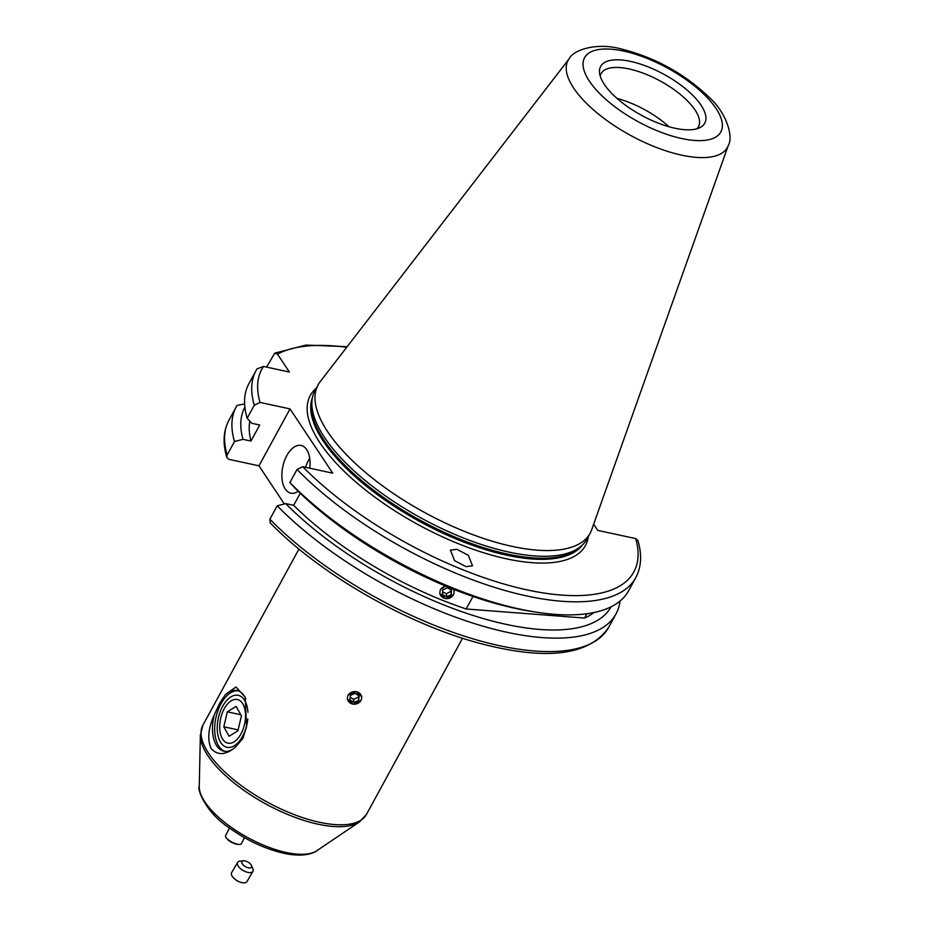<?xml version="1.0" encoding="UTF-8"?>
<svg xmlns="http://www.w3.org/2000/svg" width="929" height="929" viewBox="0 0 929 929"><rect width="100%" height="100%" fill="white"/><g stroke="black" fill="none" stroke-linecap="round" stroke-linejoin="round"><path stroke-width="1.39" d="M355.308 691.594A7.142 6.282 171.2 0 0 347.458 697.458A7.142 6.282 171.2 0 0 353.775 704.182A7.142 6.282 171.2 0 0 361.625 698.318A7.142 6.282 171.2 0 0 355.308 691.594M350.419 695.368L349.861 699.874L353.984 702.405L358.664 700.42L359.209 695.902L355.087 693.371L350.419 695.368M358.408 695.403L358.664 700.42M358.176 697.296L353.508 699.282L353.984 702.405M350.187 697.249L353.508 699.282M445.815 586.118A7.142 6.282 171.2 0 0 439.87 592.981A7.142 6.282 171.2 0 0 446.803 598.601A7.142 6.282 171.2 0 0 453.294 589.16M451.343 594.502L451.471 589.985L447.104 587.778L442.622 590.089L442.494 594.618L446.861 596.824L451.343 594.502L450.855 591.378L446.373 593.701L446.861 596.824M442.576 591.773L446.373 593.701M450.855 591.378L450.902 589.694M361.753 696.669L355.702 691.466L347.969 695.124M247.788 718.976A26.616 14.655 102.2 0 1 242.585 736.325A26.616 14.655 102.2 0 1 237.824 742.921A26.616 14.655 102.2 0 1 219.314 739.774A26.616 14.655 102.2 0 1 222.646 706.319A26.616 14.655 102.2 0 1 246.278 703.799A26.616 14.655 102.2 0 1 247.927 712.299M225.317 694.718L219.534 703.508L214.274 714.97C208.212 728.278 207.179 739.519 211.173 748.669C217.862 755.741 225.991 755.172 235.56 746.997L242.806 738.52L246.603 726.745L245.14 696.994L235.931 686.961L225.317 694.718A31.052 17.094 102.2 0 1 237 690.502A31.052 17.094 102.2 0 1 245.779 698.887M224.992 751.375A31.052 17.094 102.2 0 1 220.974 703.822A31.052 17.094 102.2 0 1 238.068 690.804M309.752 468.204A24.398 13.424 -77.8 0 0 306.698 449.636A24.398 13.424 -77.8 0 0 301.112 445.467A24.398 13.424 -77.8 0 0 284.483 460.772A24.398 13.424 -77.8 0 0 285.226 489.002A24.398 13.424 -77.8 0 0 290.812 493.171A24.398 13.424 -77.8 0 0 298.221 491.278M309.705 458.276A24.398 13.424 -77.8 0 0 305.571 467.31M456.917 549.306L468.321 555.298L472.524 565.784L465.998 566.655L454.606 560.663L450.402 550.165L456.917 549.306M644.436 116.868A59.886 23.597 28.6 0 0 638.641 113.71M696.924 128.771A55.45 21.855 28.6 0 0 698.469 126.727A55.45 21.855 28.6 0 0 680.934 94.921A55.45 21.855 28.6 0 0 629.003 68.92A55.45 21.855 28.6 0 0 601.086 73.635A55.45 21.855 28.6 0 0 600.204 76.039M668.973 126.75A55.45 21.855 28.6 0 0 617.053 98.439M569.233 58.678L320.18 381.68A154.934 61.047 28.6 0 0 318.078 384.885L314.966 390.621A154.934 61.047 28.6 0 0 312.504 397.264A154.934 61.047 28.6 0 0 370.323 484.659A154.934 61.047 28.6 0 0 509.046 552.116A154.934 61.047 28.6 0 0 582.762 544.615A154.934 61.047 28.6 0 0 587.023 538.948L590.147 533.223A154.934 61.047 28.6 0 0 591.703 529.727L728.301 145.4C733.631 137.109 726.594 113.024 709.64 97.742C684.429 73.577 654.748 57.261 620.584 48.796C596.778 42.351 573.46 49.783 569.233 58.678A90.763 35.767 28.6 0 0 594.734 110.957A90.763 35.767 28.6 0 0 681.7 155.166A90.763 35.767 28.6 0 0 728.301 145.4M318.078 384.885A154.934 61.047 28.6 0 0 367.06 473.755A154.934 61.047 28.6 0 0 512.169 546.391A154.934 61.047 28.6 0 0 590.147 533.223M674.918 128.237A59.293 23.364 28.6 0 0 700.373 127.389A59.293 23.364 28.6 0 0 690.944 93.539A59.293 23.364 28.6 0 0 630.489 61.384A59.293 23.364 28.6 0 0 599.495 72.392A59.293 23.364 28.6 0 0 674.918 128.237M300.253 493.253L293.669 505.318L285.714 503.599A208.549 82.17 28.6 0 0 506.212 624.381A208.549 82.17 28.6 0 0 611.085 606.8M285.714 503.599L277.214 505.794A216.26 85.213 28.6 0 0 507.141 632.324A216.26 85.213 28.6 0 0 615.985 613.941A216.26 85.213 28.6 0 0 620.015 601.063M440.416 589.613L445.525 586.002M453.573 589.276L454.211 591.134M347.295 698.922L353.368 704.287L361.067 700.373M289.894 482.534L294.47 487.551A208.549 82.17 28.6 0 0 530.262 611.201L535.673 612.06A216.26 85.213 28.6 0 1 289.894 482.534L297.025 469.459L302.726 466.695L332.733 473.175L290.022 408.899L258.982 465.824L284.332 503.959M258.982 465.824L228.975 459.344L226.804 457.463L227.175 454.955L234.491 441.519L242.992 439.336L250.958 441.054L259.714 424.994L251.747 423.276L247.172 418.271L254.302 405.195L260.015 402.42L290.022 408.899M293.669 505.318A199.189 78.489 28.6 0 0 466.149 608.983L584.562 618.052L586.896 613.744M584.562 618.052A199.189 78.489 28.6 0 0 593.956 612.536M453.526 594.862L445.815 598.706L439.742 593.376M466.149 608.983L472.977 596.464M593.654 524.235L597.753 530.401L635.726 538.599L637.898 540.469C642.078 554.625 641.382 567.004 635.796 577.617A216.26 85.213 28.6 0 1 492.602 586.756A216.26 85.213 28.6 0 1 297.025 469.459M256.927 369.034A216.26 85.213 28.6 0 0 256.044 370.566L257.031 368.859L263.511 366.444L289.383 372.041L277.504 354.158L274.752 353.148L266.577 367.106M535.673 612.06A216.26 85.213 28.6 0 0 628.666 590.693L635.796 577.617M277.214 505.794L269.886 519.218L270.142 522.795C319.344 573.727 405.938 623.603 478.888 643.1C545.938 660.96 589.195 655.723 608.658 627.377L615.985 613.941M254.302 405.195A216.26 85.213 28.6 0 1 256.044 370.566L248.914 383.642A216.26 85.213 28.6 0 0 247.172 418.271M249.808 421.151A199.189 78.489 28.6 0 0 250.958 441.054M244.884 407.146A208.549 82.17 28.6 0 0 242.992 439.336M226.804 457.463C222.623 443.319 223.32 430.94 228.906 420.326L236.233 406.89A216.26 85.213 28.6 0 1 237.127 405.358L244.629 403.964M236.233 406.89A216.26 85.213 28.6 0 0 234.491 441.519M235.56 746.997A31.052 17.094 102.2 0 1 223.889 751.213A31.052 17.094 102.2 0 1 214.274 714.97M240.297 735.118A22.342 12.298 -77.8 0 0 242.992 704.194A22.342 12.298 -77.8 0 0 224.934 707.538A22.342 12.298 -77.8 0 0 222.24 738.45A22.342 12.298 -77.8 0 0 240.297 735.118M241.435 715.864L236.152 706.377L227.326 711.835L223.796 726.792L229.08 736.267L237.905 730.809L241.435 715.864M238.114 729.88L223.796 726.792M240.82 714.749L227.326 711.835M244.455 837.691L241.366 843.741A8.872 2.799 -152.9 0 1 239.183 844.438L237.638 844.356A7.142 2.253 -152.9 0 1 235.385 843.927A7.142 2.253 -152.9 0 1 227.245 839.038L226.27 837.842A8.872 2.799 -152.9 0 1 225.561 835.659L229.463 828.029M239.183 844.438A8.872 2.799 -152.9 0 1 236.384 843.904A8.872 2.799 -152.9 0 1 226.27 837.842M251.48 865.526L252.862 868.778A8.872 4.157 -149.8 0 1 252.92 871.367L246.951 881.609A8.872 4.157 -149.8 0 1 241.552 882.55A8.872 4.157 -149.8 0 1 240.356 882.19L239.705 881.969A7.142 3.356 -149.8 0 1 234.874 879.159L234.352 878.695A8.872 4.157 -149.8 0 1 231.623 872.668L237.58 862.437A8.872 4.157 -149.8 0 1 239.868 861.206L243.363 860.8A5.551 2.601 -149.8 0 1 245.314 860.974A5.551 2.601 -149.8 0 1 251.48 865.526A5.551 2.601 -149.8 0 1 248.148 867.744A5.551 2.601 -149.8 0 1 242.411 863.97A5.551 2.601 -149.8 0 1 243.363 860.8M240.356 882.19A8.872 4.157 -149.8 0 1 234.352 878.695M252.92 871.367A8.872 4.157 -149.8 0 1 247.52 872.308A8.872 4.157 -149.8 0 1 239.694 867.872A8.872 4.157 -149.8 0 1 237.58 862.437M298.952 549.039L202.905 725.189A93.155 36.707 28.6 0 0 232.355 778.63A93.155 36.707 28.6 0 0 319.599 822.304A93.155 36.707 28.6 0 0 366.49 814.373L359.581 821.851A92.54 36.463 -151.4 0 1 318.136 824.22A92.54 36.463 -151.4 0 1 200.362 735.048L199.259 786.608A68.34 26.929 28.6 0 0 286.225 852.462A68.34 26.929 28.6 0 0 316.835 850.709C315.663 851.858 305.653 858.082 283.798 853.286C264.602 848.827 246.104 840.13 228.313 827.182C205.46 812.201 196.855 788.431 199.259 786.608M316.278 388.206A156.711 61.744 28.6 0 0 351.812 478.47A156.711 61.744 28.6 0 0 506.584 558.852A156.711 61.744 28.6 0 0 588.336 536.544M312.446 397.519A154.051 60.699 28.6 0 0 365.352 485.344A154.051 60.699 28.6 0 0 506.758 555.205A154.051 60.699 28.6 0 0 582.576 544.8M312.237 398.506A154.051 60.699 28.6 0 0 367.222 485.948A154.051 60.699 28.6 0 0 507.095 554.578A154.051 60.699 28.6 0 0 581.868 545.509M312.504 397.264L311.912 400.016A154.133 60.733 28.6 0 0 369.428 486.959A154.133 60.733 28.6 0 0 507.431 554.067A154.133 60.733 28.6 0 0 580.776 546.6L582.762 544.615M623.626 51.072A77.595 30.576 28.6 0 0 589.381 81.137A77.595 30.576 28.6 0 0 681.781 138.549A77.595 30.576 28.6 0 0 716.038 108.484A77.595 30.576 28.6 0 0 623.626 51.072M346.714 347.26A211.824 83.471 28.6 0 0 277.504 354.158M263.511 366.444A211.824 83.471 28.6 0 0 260.015 402.42M302.726 466.695A211.824 83.471 28.6 0 0 527.231 589.927A211.824 83.471 28.6 0 0 635.726 538.599M269.886 519.218A216.26 85.213 28.6 0 0 465.475 636.516A216.26 85.213 28.6 0 0 608.658 627.377M228.906 420.326A216.26 85.213 28.6 0 0 227.175 454.955M316.835 850.709L359.581 821.851M366.49 814.373L462.537 638.223M347.156 346.691L306.036 345.065L274.752 353.148M202.905 725.189L200.362 735.048"/></g></svg>
